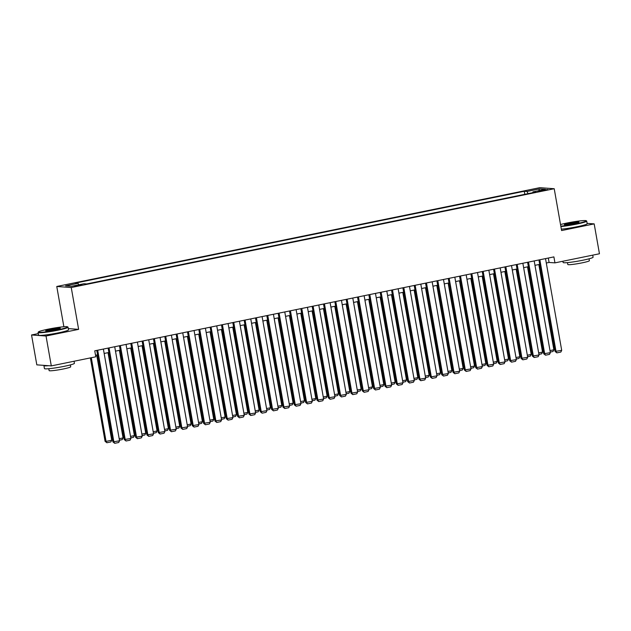 <?xml version="1.0" encoding="UTF-8"?>
<svg xmlns="http://www.w3.org/2000/svg" width="631" height="631" viewBox="0 0 631 631"><rect width="100%" height="100%" fill="white"/><g stroke="black" fill="none" stroke-linecap="round" stroke-linejoin="round"><path stroke-width="0.95" d="M79.34 285.598L81.927 284.833L76.84 285.417L74.253 286.19L79.34 285.598M38.27 333.602L31.55 334.974L36.819 364.852L51.3 365.901L95.802 356.799L94.745 350.82L553.9 256.896L554.949 262.867L599.45 253.765L594.181 223.887L587.13 223.382M63.873 326.755L56.766 286.482L539.726 187.683L554.215 188.724L71.248 287.531L56.766 286.482M542.944 190.081L537.943 191.335L545.373 190.254L547.874 189.513L542.944 190.081L543.062 190.728M528.068 193.654L526.988 191.469L524.251 191.272L75.302 283.114L78.039 283.311L65.569 285.859L71.516 286.293L83.994 283.737L86.731 283.934L535.68 192.092L532.943 191.895L532.816 192.684M526.988 191.469L539.458 188.914L545.413 189.347L532.943 191.895M31.55 334.974L46.031 336.023L51.3 365.901M46.031 336.023L78.63 329.358L71.248 287.531M554.215 188.724L561.59 230.56L594.181 223.887M546.304 263.017L549.08 262.449L554.949 262.867M95.526 355.229L97.553 354.811M104.154 353.463L108.895 352.492M115.489 351.144L120.229 350.173M126.831 348.825L131.564 347.855M138.165 346.506L142.906 345.536M149.508 344.187L154.24 343.217M160.842 341.868L165.574 340.898M172.176 339.549L176.917 338.579M183.518 337.23L188.251 336.26M194.853 334.911L199.585 333.941M206.187 332.592L210.928 331.622M217.529 330.273L222.262 329.303M228.864 327.954L233.596 326.984M240.198 325.635L244.938 324.665M251.54 323.317L256.273 322.346M262.875 320.998L267.607 320.027M274.209 318.679L278.949 317.709M285.551 316.36L290.284 315.39M296.885 314.041L301.626 313.071M308.22 311.714L312.96 310.752M319.562 309.395L324.295 308.433M330.896 307.076L335.637 306.114M342.231 304.757L346.971 303.795M353.573 302.438L358.305 301.468M364.907 300.119L369.648 299.149M376.25 297.8L380.982 296.83M387.584 295.482L392.316 294.511M398.918 293.163L403.659 292.192M410.26 290.844L414.993 289.874M421.595 288.525L426.327 287.555M432.929 286.206L437.669 285.236M444.271 283.887L449.004 282.917M455.606 281.568L460.338 280.598M466.94 279.249L471.68 278.279M478.282 276.93L483.015 275.96M489.617 274.611L494.357 273.641M500.951 272.292L505.691 271.322M512.293 269.973L517.026 269.003M523.627 267.654L528.368 266.684M534.962 265.335L539.702 264.365M548.307 258.04L549.08 262.449M524.787 194.324L524.251 191.272M78.039 283.311L78.78 284.81M538.811 190.696L539.458 188.914M78.63 329.358L68.306 328.609M545.523 258.607L561.7 350.355L555.059 351.443L556.865 352.871L556.037 351.514L539.86 259.767M538.921 259.956L555.059 351.443M561.7 350.355L560.833 352.059L556.865 352.871M538.842 264.539L553.876 349.787L553.001 351.491L550.256 352.051M549.995 350.576L553.876 349.787M560.809 226.135A14.86 1.23 -10 0 0 576.45 223.737A14.86 1.23 -10 0 0 586.238 220.724A14.86 1.23 -10 0 0 566.898 223.051A14.86 1.23 -10 0 0 560.525 224.533M586.238 220.724L586.656 221.016A15.223 1.262 170 0 1 586.727 221.11A15.223 1.262 170 0 1 576.631 224.108A15.223 1.262 170 0 1 560.88 226.537M574.06 223.563A7.43 0.615 170 0 1 564.398 224.731A7.43 0.615 170 0 1 569.288 223.216A7.43 0.615 170 0 1 578.974 222.159A7.43 0.615 170 0 1 574.06 223.563M578.493 222.427A7.059 0.584 -10 0 0 569.47 223.587A7.059 0.584 -10 0 0 564.942 224.817M592.73 255.145L593.093 257.203A15.223 1.262 170 0 1 582.997 260.201A15.223 1.262 170 0 1 563.112 262.488L562.891 261.242M589.046 258.805L589.378 260.69A10.964 0.907 170 0 1 582.113 262.851A10.964 0.907 170 0 1 567.797 264.499L567.458 262.606M586.727 221.11L587.193 223.737A15.223 1.262 170 0 1 577.097 226.734A15.223 1.262 170 0 1 561.345 229.163M57.776 329.839A14.86 1.23 -10 0 0 67.564 326.826A14.86 1.23 -10 0 0 48.224 329.153A14.86 1.23 -10 0 0 38.404 331.969A14.86 1.23 -10 0 0 57.776 329.839M67.564 326.826L67.99 327.118A15.223 1.262 170 0 1 68.053 327.213A15.223 1.262 170 0 1 57.957 330.21A15.223 1.262 170 0 1 38.073 332.498A15.223 1.262 170 0 1 38.112 332.387L38.404 331.969M55.394 329.674A7.43 0.615 170 0 1 45.724 330.833A7.43 0.615 170 0 1 50.614 329.327A7.43 0.615 170 0 1 60.3 328.262A7.43 0.615 170 0 1 55.394 329.674M59.819 328.53A7.059 0.584 -10 0 0 50.796 329.69A7.059 0.584 -10 0 0 46.268 330.92M74.056 361.248L74.419 363.306A15.223 1.262 170 0 1 64.323 366.303A15.223 1.262 170 0 1 44.438 368.591L43.91 365.601A15.223 1.262 170 0 1 44.06 365.381M70.372 364.907L70.711 366.792A10.964 0.907 170 0 1 63.439 368.954A10.964 0.907 170 0 1 49.123 370.602L48.792 368.717M68.053 327.213L68.519 329.839A15.223 1.262 170 0 1 58.423 332.837A15.223 1.262 170 0 1 38.538 335.132L38.073 332.498M48.532 365.704A15.223 1.262 170 0 1 43.91 365.601M534.189 260.926L550.366 352.674L543.717 353.762L545.531 355.19L544.695 353.833L528.518 262.086M527.587 262.275L543.717 353.762M550.366 352.674L549.498 354.377L545.531 355.19M522.854 263.245L539.032 354.993L532.383 356.081L534.189 357.509L533.361 356.152L517.183 264.405M516.253 264.594L532.383 356.081M539.032 354.993L538.156 356.696L534.189 357.509M511.512 265.564L527.69 357.312L521.04 358.4L522.854 359.828L522.026 358.471L505.849 266.724M504.91 266.913L521.04 358.4M527.69 357.312L526.822 359.015L522.854 359.828M500.178 267.883L516.355 359.631L509.706 360.719L511.52 362.147L510.684 360.79L494.507 269.043M493.576 269.232L509.706 360.719M516.355 359.631L515.488 361.334L511.52 362.147M527.508 266.858L542.534 352.106L541.666 353.81L538.921 354.37M538.661 352.895L542.534 352.106M516.166 269.177L531.199 354.425L530.332 356.129L527.579 356.689M527.319 355.214L531.199 354.425M504.832 271.496L519.865 356.744L518.99 358.447L516.245 359.015M515.984 357.532L519.865 356.744M493.497 273.815L508.523 359.063L507.655 360.766L504.91 361.334M504.65 359.859L508.523 359.063M488.844 270.202L505.021 361.949L498.372 363.038L500.178 364.466L499.35 363.109L483.172 271.362M482.242 271.551L498.372 363.038M505.021 361.949L504.145 363.653L500.178 364.466M482.155 276.133L497.189 361.382L496.321 363.085L493.568 363.653M493.308 362.178L497.189 361.382M477.501 272.521L493.679 364.268L487.029 365.357L488.844 366.785L488.008 365.428L471.838 273.68M470.9 273.87L487.029 365.357M493.679 364.268L492.811 365.972L488.844 366.785M470.821 278.452L485.854 363.701L484.979 365.404L482.234 365.972M481.974 364.497L485.854 363.701M466.167 274.84L482.344 366.587L475.695 367.676L477.501 369.103L476.673 367.747L460.496 275.999M459.565 276.189L475.695 367.676M482.344 366.587L481.477 368.291L477.501 369.103M459.486 280.771L474.512 366.019L473.644 367.723L470.9 368.291M470.639 366.816L474.512 366.019M454.825 277.159L471.002 368.906L464.361 369.995L466.167 371.422L465.339 370.066L449.162 278.318M448.231 278.516L464.361 369.995M471.002 368.906L470.134 370.61L466.167 371.422M448.144 283.09L463.178 368.338L462.31 370.042L459.557 370.61M459.297 369.135L463.178 368.338M443.49 279.478L459.668 371.225L453.019 372.314L454.833 373.741L453.997 372.385L437.819 280.637M436.889 280.834L453.019 372.314M459.668 371.225L458.8 372.929L454.833 373.741M436.81 285.409L451.843 370.657L450.968 372.361L448.223 372.929M447.963 371.454L451.843 370.657M432.156 281.797L448.333 373.544L441.684 374.633L443.49 376.06L442.662 374.704L426.485 282.956M425.554 283.153L441.684 374.633M448.333 373.544L447.458 375.248L443.49 376.06M425.475 287.736L440.501 372.976L439.633 374.688L436.889 375.248M436.628 373.773L440.501 372.976M420.814 284.116L436.991 375.863L430.35 376.952L432.156 378.379L431.328 377.022L415.151 285.275M414.22 285.472L430.35 376.952M436.991 375.863L436.124 377.567L432.156 378.379M414.133 290.055L429.167 375.295L428.299 377.007L425.546 377.567M425.286 376.092L429.167 375.295M409.48 286.435L425.657 378.182L419.008 379.27L420.822 380.698L419.986 379.341L403.808 287.594M402.878 287.791L419.008 379.27M425.657 378.182L424.789 379.886L420.822 380.698M402.799 292.374L417.832 377.614L416.957 379.326L414.212 379.886M413.952 378.411L417.832 377.614M391.465 294.693L406.49 379.933L405.623 381.645L402.878 382.205M402.617 380.73L406.49 379.933M380.122 297.012L395.156 382.252L394.288 383.964L391.535 384.524M391.275 383.049L395.156 382.252M398.145 288.761L414.322 380.501L407.673 381.589L409.48 383.017L408.651 381.66L392.474 289.921M391.543 290.11L407.673 381.589M414.322 380.501L413.447 382.205L409.48 383.017M386.803 291.08L402.98 382.82L396.339 383.908L398.145 385.336L397.317 383.979L381.14 292.24M380.201 292.429L396.339 383.908M402.98 382.82L402.113 384.524L398.145 385.336M375.469 293.399L391.646 385.139L384.997 386.227L386.811 387.655L385.975 386.298L369.798 294.559M368.867 294.748L384.997 386.227M391.646 385.139L390.778 386.85L386.811 387.655M368.788 299.331L383.822 384.571L382.946 386.282L380.201 386.842M379.941 385.367L383.822 384.571M364.134 295.718L380.312 387.458L373.662 388.546L375.469 389.974L374.64 388.617L358.463 296.878M357.532 297.067L373.662 388.546M380.312 387.458L379.436 389.169L375.469 389.974M357.446 301.65L372.479 386.89L371.612 388.601L368.867 389.161M368.607 387.686L372.479 386.89M352.792 298.037L368.969 389.777L362.328 390.865L364.134 392.301L363.306 390.936L347.129 299.197M346.19 299.386L362.328 390.865M368.969 389.777L368.102 391.488L364.134 392.301M346.111 303.968L361.145 389.209L360.277 390.92L357.525 391.48M357.264 390.005L361.145 389.209M341.458 300.356L357.635 392.096L350.986 393.184L352.8 394.62L351.964 393.255L335.787 301.515M334.856 301.705L350.986 393.184M357.635 392.096L356.767 393.807L352.8 394.62M334.777 306.287L349.803 391.535L348.935 393.239L346.19 393.799M345.93 392.324L349.803 391.535M330.123 302.675L346.301 394.414L339.652 395.503L341.458 396.938L340.63 395.574L324.452 303.834M323.522 304.024L339.652 395.503M346.301 394.414L345.425 396.126L341.458 396.938M323.435 308.606L338.468 393.854L337.601 395.558L334.848 396.118M334.588 394.643L338.468 393.854M318.781 304.994L334.958 396.733L328.317 397.822L330.123 399.257L329.295 397.893L313.118 306.153M312.179 306.343L328.317 397.822M334.958 396.733L334.091 398.445L330.123 399.257M312.1 310.925L327.134 396.173L326.259 397.877L323.514 398.437M323.253 396.962L327.134 396.173M307.447 307.313L323.624 399.052L316.975 400.141L318.789 401.576L317.953 400.212L301.776 308.472M300.845 308.662L316.975 400.141M323.624 399.052L322.756 400.764L318.789 401.576M300.766 313.244L315.792 398.492L314.924 400.196L312.179 400.756M311.919 399.281L315.792 398.492M296.113 309.632L312.29 401.371L305.641 402.468L307.447 403.895L306.619 402.539L290.441 310.791M289.511 310.98L305.641 402.468M312.29 401.371L311.414 403.083L307.447 403.895M289.424 315.563L304.457 400.811L303.59 402.515L300.837 403.075M300.577 401.6L304.457 400.811M284.77 311.951L300.948 403.698L294.298 404.786L296.113 406.214L295.284 404.857L279.107 313.11M278.168 313.299L294.298 404.786M300.948 403.698L300.08 405.402L296.113 406.214M273.436 314.27L289.613 406.017L282.964 407.105L284.77 408.533L283.942 407.176L267.765 315.429M266.834 315.618L282.964 407.105M289.613 406.017L288.746 407.721L284.77 408.533M262.102 316.588L278.271 408.336L271.63 409.424L273.436 410.852L272.608 409.495L256.431 317.748M255.5 317.937L271.63 409.424M278.271 408.336L277.403 410.04L273.436 410.852M278.09 317.882L293.123 403.13L292.248 404.834L289.503 405.394M289.243 403.919L293.123 403.13M266.755 320.201L281.781 405.449L280.913 407.153L278.168 407.713M277.908 406.238L281.781 405.449M255.413 322.52L270.447 407.768L269.579 409.472L266.826 410.032M266.566 408.557L270.447 407.768M250.759 318.907L266.937 410.655L260.287 411.743L262.102 413.171L261.266 411.814L245.088 320.067M244.158 320.256L260.287 411.743M266.937 410.655L266.069 412.358L262.102 413.171M244.079 324.839L259.112 410.087L258.237 411.791L255.492 412.351M255.232 410.876L259.112 410.087M239.425 321.226L255.602 412.974L248.953 414.062L250.759 415.49L249.931 414.133L233.754 322.386M232.823 322.575L248.953 414.062M255.602 412.974L254.727 414.677L250.759 415.49M232.744 327.158L247.77 412.406L246.902 414.11L244.158 414.67M243.897 413.195L247.77 412.406M228.083 323.545L244.26 415.293L237.619 416.381L239.425 417.809L238.597 416.452L222.42 324.705M221.489 324.894L237.619 416.381M244.26 415.293L243.392 416.996L239.425 417.809M221.402 329.477L236.436 414.725L235.568 416.428L232.815 416.996M232.555 415.513L236.436 414.725M216.749 325.864L232.926 417.612L226.277 418.7L228.091 420.128L227.255 418.771L211.077 327.024M210.147 327.213L226.277 418.7M232.926 417.612L232.058 419.315L228.091 420.128M210.068 331.796L225.101 417.044L224.226 418.747L221.481 419.315M221.221 417.84L225.101 417.044M205.414 328.183L221.591 419.93L214.942 421.019L216.749 422.447L215.92 421.09L199.743 329.343M198.812 329.532L214.942 421.019M221.591 419.93L220.716 421.634L216.749 422.447M194.072 330.502L210.249 422.249L203.608 423.338L205.414 424.766L204.586 423.409L188.409 331.661M187.478 331.851L203.608 423.338M210.249 422.249L209.382 423.953L205.414 424.766M182.738 332.821L198.915 424.568L192.266 425.657L194.08 427.084L193.244 425.728L177.066 333.98M176.136 334.17L192.266 425.657M198.915 424.568L198.047 426.272L194.08 427.084M198.733 334.115L213.759 419.363L212.892 421.066L210.147 421.634M209.886 420.159L213.759 419.363M187.391 336.433L202.425 421.682L201.557 423.385L198.804 423.953M198.544 422.478L202.425 421.682M176.057 338.752L191.09 424L190.215 425.704L187.47 426.272M187.21 424.797L191.09 424M171.403 335.14L187.581 426.887L180.931 427.976L182.738 429.403L181.909 428.047L165.732 336.299M164.801 336.497L180.931 427.976M187.581 426.887L186.705 428.591L182.738 429.403M164.715 341.071L179.748 426.319L178.881 428.023L176.136 428.591M175.875 427.116L179.748 426.319M160.061 337.459L176.238 429.206L169.597 430.295L171.403 431.722L170.575 430.366L154.398 338.618M153.459 338.815L169.597 430.295M176.238 429.206L175.371 430.91L171.403 431.722M153.38 343.39L168.414 428.638L167.546 430.35L164.794 430.91M164.533 429.435L168.414 428.638M148.727 339.778L164.904 431.525L158.255 432.614L160.069 434.041L159.233 432.685L143.056 340.937M142.125 341.134L158.255 432.614M164.904 431.525L164.036 433.229L160.069 434.041M142.046 345.717L157.072 430.957L156.204 432.669L153.459 433.229M153.199 431.754L157.072 430.957M137.392 342.097L153.57 433.844L146.92 434.933L148.727 436.36L147.899 435.004L131.721 343.256M130.791 343.453L146.92 434.933M153.57 433.844L152.694 435.548L148.727 436.36M130.704 348.036L145.737 433.276L144.87 434.988L142.117 435.548M141.857 434.073L145.737 433.276M126.05 344.416L142.227 436.163L135.586 437.251L137.392 438.679L136.564 437.322L120.387 345.583M119.448 345.772L135.586 437.251M142.227 436.163L141.36 437.867L137.392 438.679M119.369 350.355L134.403 435.595L133.527 437.307L130.783 437.867M130.522 436.392L134.403 435.595M114.716 346.742L130.893 438.482L124.244 439.57L126.058 440.998L125.222 439.641L109.045 347.902M108.114 348.091L124.244 439.57M130.893 438.482L130.025 440.186L126.058 440.998M108.035 352.674L123.061 437.914L122.193 439.626L119.448 440.186M119.188 438.711L123.061 437.914M103.381 349.061L119.559 440.801L112.91 441.889L114.716 443.317L113.888 441.96L97.71 350.221M96.78 350.41L112.91 441.889M119.559 440.801L118.683 442.512L114.716 443.317M90.375 357.911L105.077 441.321L106.055 441.392L91.306 357.722M96.693 354.993L111.726 440.233L110.859 441.945L106.891 442.757L105.077 441.321M106.891 442.757L106.055 441.392L111.726 440.233M540.554 191.177L540.452 190.586"/></g></svg>

